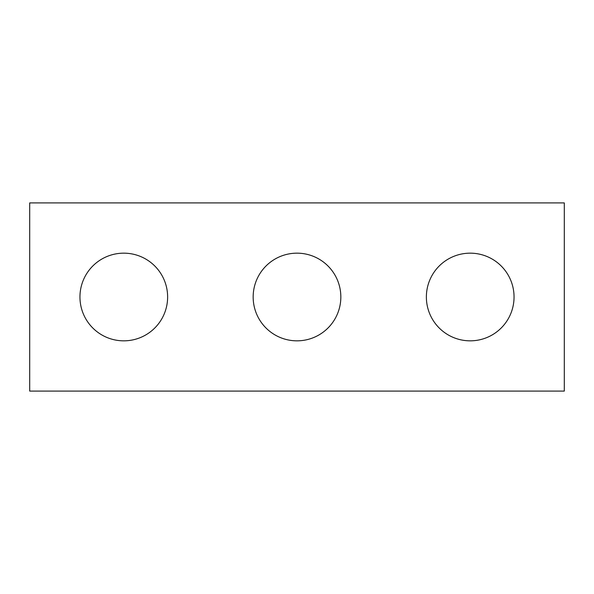<?xml version="1.0" encoding="UTF-8"?>
<svg xmlns="http://www.w3.org/2000/svg" width="594" height="594" viewBox="0 0 594 594"><rect width="100%" height="100%" fill="white"/><g stroke="black" fill="none" stroke-linecap="round" stroke-linejoin="round"><path stroke-width="0.89" d="M564.3 391.09L29.7 391.09L29.7 202.91L564.3 202.91L564.3 391.09M167.627 297A43.837 43.837 0 0 0 123.79 253.163A43.837 43.837 0 0 0 79.952 297A43.837 43.837 0 0 0 123.79 340.837A43.837 43.837 0 0 0 167.627 297M340.837 297A43.837 43.837 0 0 0 297 253.163A43.837 43.837 0 0 0 253.163 297A43.837 43.837 0 0 0 297 340.837A43.837 43.837 0 0 0 340.837 297M514.048 297A43.837 43.837 0 0 0 470.21 253.163A43.837 43.837 0 0 0 426.373 297A43.837 43.837 0 0 0 470.21 340.837A43.837 43.837 0 0 0 514.048 297"/></g></svg>
